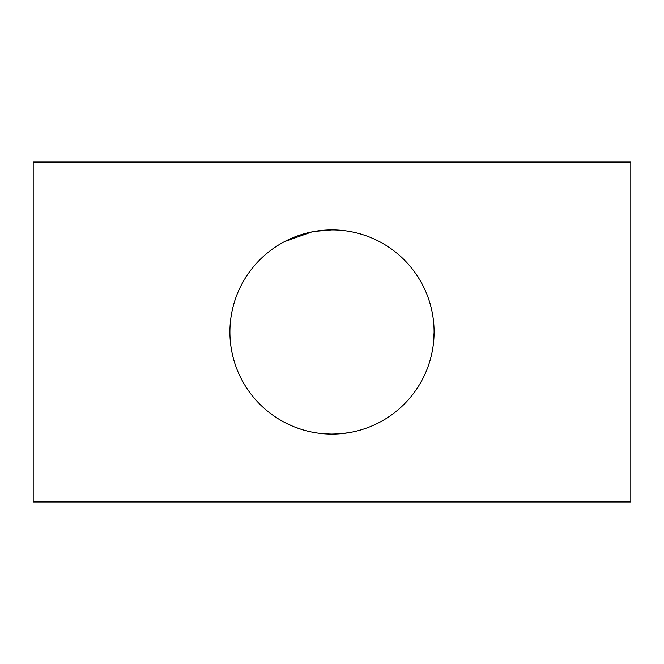 <?xml version="1.0" encoding="UTF-8"?>
<svg xmlns="http://www.w3.org/2000/svg" width="664" height="664" viewBox="0 0 664 664"><rect width="100%" height="100%" fill="white"/><g stroke="black" fill="none" stroke-linecap="round" stroke-linejoin="round"><path stroke-width="1" d="M33.2 162.058L33.2 501.942L630.8 501.942L630.8 162.058L33.2 162.058M434.09 332A102.09 102.09 0 0 1 332 434.09A102.09 102.09 0 0 1 229.91 332A102.09 102.09 0 0 1 332 229.91A102.09 102.09 0 0 1 434.09 332L434.09 332.183M331.801 229.91L314.719 231.387M311.897 231.91L284.59 241.588M229.91 331.585L229.91 332.033M229.91 332.083L229.91 332.764M230.4 341.993L230.906 346.21M230.939 346.434L231.105 347.562M265.467 409.431L266.289 410.136M266.455 410.269L266.903 410.642M267.7 411.29L275.137 416.793M280.117 419.922L283.312 421.731M284.59 422.412L292.434 426.114M294.318 426.886L301.19 429.334M324.43 433.808L331.726 434.09M331.751 434.09L339.57 433.808M342.035 433.592L350.194 432.455M433.135 345.902L434.09 332.564"/></g></svg>
